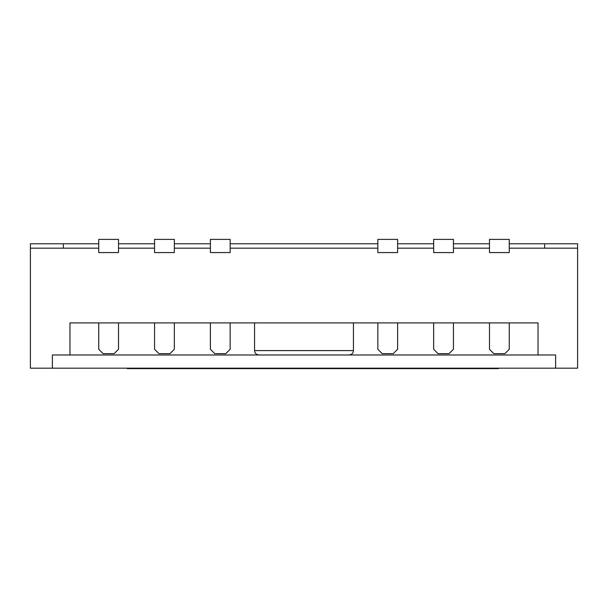 <?xml version="1.0" encoding="UTF-8"?>
<svg xmlns="http://www.w3.org/2000/svg" width="608" height="608" viewBox="0 0 608 608"><rect width="100%" height="100%" fill="white"/><g stroke="black" fill="none" stroke-linecap="round" stroke-linejoin="round"><path stroke-width="0.91" d="M98.747 248.178L30.4 248.178L30.4 368.167L52.379 368.167L52.379 354.981L69.958 354.981L69.958 322.901L538.042 322.901L509.253 322.901L509.253 349.273L504.86 353.666L493.871 353.666L489.478 349.273L489.478 322.901L453.439 322.901L453.439 349.273L449.038 353.666L438.056 353.666L433.656 349.273L433.656 322.901L397.617 322.901L397.617 349.273L393.224 353.666L382.234 353.666L377.842 349.273L377.842 322.901L353.446 322.901L353.446 350.588C353.21 353.233 351.743 354.7 349.053 354.981M433.656 239.392L453.439 239.392L453.439 252.578L433.656 252.578L433.656 239.392M98.747 239.392L118.522 239.392L118.522 252.578L98.747 252.578L98.747 239.392M69.958 322.901L98.747 322.901L98.747 349.273L103.14 353.666L114.129 353.666L118.522 349.273L118.522 322.901L154.561 322.901L154.561 349.273L158.962 353.666L169.944 353.666L174.344 349.273L174.344 322.901L210.383 322.901L210.383 349.273L214.776 353.666L225.766 353.666L230.158 349.273L230.158 322.901L254.554 322.901L254.554 350.588L353.446 350.588M210.383 239.392L230.158 239.392L230.158 252.578L210.383 252.578L210.383 239.392M154.561 239.392L174.344 239.392L174.344 252.578L154.561 252.578L154.561 239.392M377.842 239.392L397.617 239.392L397.617 252.578L377.842 252.578L377.842 239.392M489.478 239.392L509.253 239.392L509.253 252.578L489.478 252.578L489.478 239.392M538.042 322.901L538.042 354.981L555.621 354.981L555.621 368.167L577.6 368.167L577.6 243.785L509.253 243.785M30.4 248.178L30.4 243.785L98.747 243.785M118.522 243.785L154.561 243.785M174.344 243.785L210.383 243.785M230.158 243.785L377.842 243.785M397.617 243.785L433.656 243.785M453.439 243.785L489.478 243.785M577.6 248.178L509.253 248.178M489.478 248.178L453.439 248.178M433.656 248.178L397.617 248.178M377.842 248.178L230.158 248.178M210.383 248.178L174.344 248.178M154.561 248.178L118.522 248.178M258.947 354.981C256.28 354.722 254.813 353.256 254.554 350.588M63.361 248.178L63.361 243.785M544.639 248.178L544.639 243.785M52.379 368.167L555.621 368.167M69.958 354.981L538.042 354.981M127.171 368.167L127.171 368.608L127.429 368.167M127.429 368.608L456.312 368.608L456.312 368.167M456.312 368.608L481.551 368.608L481.551 368.167M481.551 368.608L498.484 368.608L498.484 368.167"/></g></svg>
